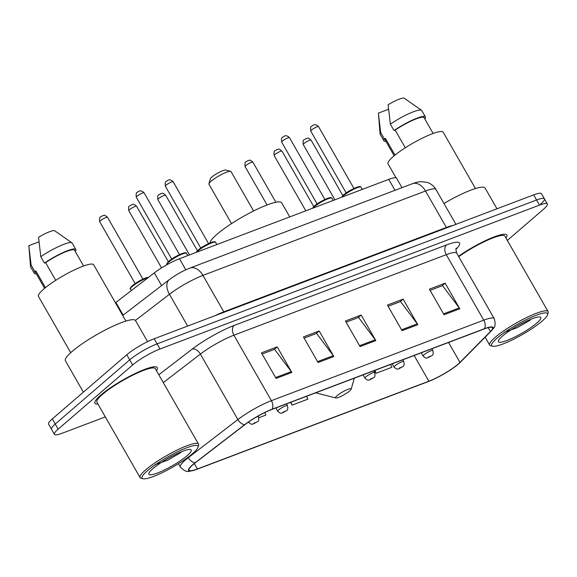 <?xml version="1.0" encoding="UTF-8"?>
<svg xmlns="http://www.w3.org/2000/svg" width="577" height="577" viewBox="0 0 577 577"><rect width="100%" height="100%" fill="white"/><g stroke="black" fill="none" stroke-linecap="round" stroke-linejoin="round"><path stroke-width="0.87" d="M115.429 302.795A22.453 3.938 -29.8 0 1 115.898 302.435L154.333 272.892A22.453 3.938 -29.8 0 1 179.454 258.727L388.747 179.368A22.453 3.938 -29.8 0 1 396.594 178.235L401.989 187.655M540.678 204.049A22.453 3.938 150.2 0 0 544.414 198.863L541.486 193.749A22.453 3.938 150.2 0 0 533.646 194.882L154.16 338.764A22.453 3.938 150.2 0 0 126.781 354.761L52.305 418.924A22.453 3.938 150.2 0 0 48.569 424.109L51.497 429.223A22.453 3.938 150.2 0 1 55.233 424.037A22.453 3.938 150.2 0 0 51.497 429.223L54.426 434.337A22.453 3.938 150.2 0 0 62.273 433.204L105.317 416.89M544.414 198.863A22.453 3.938 150.2 0 0 536.574 199.995L157.088 343.878A22.453 3.938 150.2 0 0 129.71 359.875L55.233 424.037L129.71 359.875A22.453 3.938 150.2 0 1 157.088 343.878L536.574 199.995A22.453 3.938 150.2 0 1 544.414 198.863L547.342 203.977A22.453 3.938 150.2 0 0 539.502 205.109L160.017 348.991A22.453 3.938 150.2 0 0 132.638 364.989L58.162 429.151A22.453 3.938 150.2 0 0 54.426 434.337M505.979 238.056A35.918 6.297 150.2 0 0 506.837 235.034A35.918 6.297 150.2 0 0 458.499 256.282A35.918 6.297 150.2 0 1 506.837 235.034A35.918 6.297 150.2 0 1 505.979 238.056M156.417 370.593A35.918 6.297 150.2 0 0 157.276 367.578A35.918 6.297 150.2 0 0 134.405 373.903A35.918 6.297 150.2 0 0 100.91 394.978A35.918 6.297 150.2 0 0 94.938 403.28A35.918 6.297 150.2 0 0 97.975 404.066A35.918 6.297 150.2 0 1 94.938 403.28A35.918 6.297 150.2 0 1 100.91 394.978A35.918 6.297 150.2 0 1 134.405 373.903A35.918 6.297 150.2 0 1 157.276 367.578A35.918 6.297 150.2 0 1 156.417 370.593M458.073 364.145A23.945 4.198 -29.8 0 1 428.862 381.209L197.392 468.971A23.945 4.198 -29.8 0 1 189.025 470.183A23.945 4.198 -29.8 0 1 195.423 462.696L245.001 424.585A23.945 4.198 -29.8 0 1 271.803 409.475L484.168 328.955A23.945 4.198 -29.8 0 1 492.534 327.75A23.945 4.198 -29.8 0 1 490.45 331.523L459.97 362.385A23.945 4.198 -29.8 0 1 458.073 364.145M458.491 363.986A24.544 4.306 150.2 0 0 459.443 363.135A24.544 4.306 150.2 0 0 460.439 362.183L490.919 331.321A24.544 4.306 150.2 0 0 484.478 328.688L272.113 409.208A24.544 4.306 150.2 0 0 244.641 424.694L195.062 462.804A24.544 4.306 150.2 0 0 194.247 470.219A24.544 4.306 150.2 0 0 197.082 469.238L428.552 381.476A24.544 4.306 150.2 0 0 458.491 363.986M507.334 240.421L543.613 209.162A22.453 3.938 150.2 0 0 547.342 203.977M276.087 378.418L261.446 352.843L277.191 346.878L291.832 372.446L276.087 378.418M402.061 330.657L387.412 305.082L403.157 299.117L417.806 324.685L402.061 330.657M444.045 314.732L429.403 289.164L445.148 283.192L459.79 308.767L444.045 314.732M318.078 362.5L303.43 336.925L319.182 330.953L333.823 356.528L318.078 362.5M360.07 346.575L345.421 321.007L361.166 315.035L375.815 340.603L360.07 346.575M374.516 370.535L376.089 373.283L391.833 367.311L390.607 364.433M258.806 417.755L265.867 415.072L264.793 412.548M290.534 402.371L292.113 405.126L307.858 399.154L306.625 396.269M361.166 315.035L358.166 317.617M346.106 322.197L358.569 317.465L375.259 339.759A5.986 3.96 69.2 0 1 375.815 340.603M319.182 330.953L316.174 333.542M304.115 338.115L316.578 333.391L333.268 355.677A5.986 3.96 69.2 0 1 333.823 356.528M445.148 283.192L442.148 285.781M430.081 290.354L442.545 285.629L459.234 307.916A5.986 3.96 69.2 0 1 459.79 308.767M403.157 299.117L400.157 301.699M388.09 306.272L400.561 301.547L417.25 323.841A5.986 3.96 69.2 0 1 417.806 324.685M277.191 346.878L274.19 349.46M262.124 354.033L274.587 349.309L291.277 371.602A5.986 3.96 69.2 0 1 291.832 372.446M292.113 405.126L290.88 402.241M376.089 373.283L374.862 370.398M497.035 338.165A32.175 5.64 150.2 0 0 492.628 346.214A32.175 5.64 150.2 0 0 514.619 338.713A32.175 5.64 150.2 0 0 542.171 321.05A32.175 5.64 150.2 0 0 547.58 314.739A32.175 5.64 150.2 0 0 529.434 318.143A32.175 5.64 150.2 0 0 497.035 338.165M547.58 314.739L548.15 312.77A33.675 5.907 150.2 0 0 548.092 311.587A33.675 5.907 150.2 0 0 526.657 317.523A33.675 5.907 150.2 0 0 495.254 337.285A33.675 5.907 150.2 0 0 489.649 345.06A33.675 5.907 150.2 0 0 490.638 345.71L492.628 346.214M475.462 188.535L443.223 132.234A31.807 5.575 150.2 0 0 422.97 137.838A31.807 5.575 150.2 0 0 393.312 156.497A31.807 5.575 150.2 0 0 388.025 163.846L396.038 177.839M536.718 323.113A24.4 4.277 150.2 0 0 540.058 317.011A24.4 4.277 150.2 0 0 523.382 322.702A24.4 4.277 150.2 0 0 502.488 336.095A24.4 4.277 150.2 0 0 498.391 340.877A24.4 4.277 150.2 0 0 512.152 338.295A24.4 4.277 150.2 0 0 536.718 323.113M504.435 332.222L517.324 327.606L530.407 319.997M433.139 133.453L424.117 117.701A22.453 3.938 150.2 0 0 395.173 130.113L405.292 147.784M424.795 118.876L424.946 118.819A23.945 4.198 150.2 0 0 425.415 116.958L421.758 110.568A23.945 4.198 150.2 0 0 421.513 110.308L404.289 98.249A14.966 2.625 150.2 0 0 388.112 104.776L390.362 124.156L394.026 130.546L395.173 130.113M421.513 110.308A23.945 4.198 150.2 0 0 390.362 124.156M425.415 116.958A23.945 4.198 150.2 0 0 394.026 130.546M395 155.098L385.472 138.466A22.453 3.938 150.2 0 0 385.155 140.016L394.178 155.768M496.977 208.78L485.106 188.052A40.412 7.09 150.2 0 0 443.965 203.472M548.092 311.587L504.889 236.152A33.675 5.907 150.2 0 0 458.722 256.671M388.516 109.298L378.411 113.128L380.092 134.03A23.945 4.198 150.2 0 0 380.193 134.369L383.856 140.759A23.945 4.198 150.2 0 0 385.883 141.286M385.472 138.466L384.325 138.898L380.669 132.508A23.945 4.198 150.2 0 0 380.092 134.03M380.669 132.508L378.483 114.015M384.325 138.898A23.945 4.198 150.2 0 0 383.856 140.759M525.409 321.692L517.619 325.81M253.591 210.98L231.009 171.549A12.723 2.229 150.2 0 0 230.634 171.304L225.665 170.042A8.98 1.572 150.2 0 0 219.534 172.134A8.98 1.572 150.2 0 0 211.838 177.06A8.98 1.572 150.2 0 0 210.331 178.82L208.91 183.746A12.723 2.229 150.2 0 0 208.932 184.193L231.514 223.624M230.634 171.304A12.723 2.229 150.2 0 0 221.943 174.268A12.723 2.229 150.2 0 0 211.045 181.25A12.723 2.229 150.2 0 0 208.91 183.746M337.062 395.707A8.98 1.572 150.2 0 0 335.828 397.957A8.98 1.572 150.2 0 0 341.966 395.858A8.98 1.572 150.2 0 0 349.655 390.932A8.98 1.572 150.2 0 0 351.169 389.172A8.98 1.572 150.2 0 0 346.099 390.117A8.98 1.572 150.2 0 0 337.062 395.707M289.755 216.902L281.684 202.808A41.162 7.22 150.2 0 0 255.474 210.057A41.162 7.22 150.2 0 0 217.096 234.204A41.162 7.22 150.2 0 0 210.071 242.924M147.474 470.702A32.175 5.64 150.2 0 0 143.067 478.751A32.175 5.64 150.2 0 0 165.058 471.258A32.175 5.64 150.2 0 0 192.61 453.587A32.175 5.64 150.2 0 0 198.019 447.283A32.175 5.64 150.2 0 0 179.865 450.687A32.175 5.64 150.2 0 0 147.474 470.702M198.019 447.283L198.589 445.314A33.675 5.907 150.2 0 0 198.531 444.131A33.675 5.907 150.2 0 0 177.089 450.06A33.675 5.907 150.2 0 0 145.692 469.822A33.675 5.907 150.2 0 0 140.088 477.605A33.675 5.907 150.2 0 0 141.076 478.246L143.067 478.751M198.531 444.131L155.328 368.696A33.675 5.907 150.2 0 0 133.886 374.624A33.675 5.907 150.2 0 0 102.482 394.387A33.675 5.907 150.2 0 0 96.886 402.162L140.088 477.605M147.597 341.642L135.545 320.596A40.412 7.09 150.2 0 0 109.81 327.707A40.412 7.09 150.2 0 0 72.132 351.422A40.412 7.09 150.2 0 0 65.41 360.762L83.384 392.144M125.901 321.079L93.654 264.778A31.807 5.575 150.2 0 0 73.409 270.375A31.807 5.575 150.2 0 0 43.751 289.041A31.807 5.575 150.2 0 0 38.457 296.39L70.704 352.691M187.157 455.657A24.4 4.277 150.2 0 0 190.497 449.555A24.4 4.277 150.2 0 0 173.821 455.239A24.4 4.277 150.2 0 0 152.927 468.632A24.4 4.277 150.2 0 0 148.83 473.414A24.4 4.277 150.2 0 0 162.591 470.839A24.4 4.277 150.2 0 0 187.157 455.657M154.874 464.766L167.763 460.15L180.846 452.541M83.578 265.997L74.556 250.245A22.453 3.938 150.2 0 0 45.612 262.65L55.731 280.321M75.226 251.421L75.385 251.363A23.945 4.198 150.2 0 0 75.854 249.502L72.19 243.112A23.945 4.198 150.2 0 0 71.952 242.852L54.728 230.786A14.966 2.625 150.2 0 0 38.544 237.32L40.801 256.693L44.458 263.09L45.612 262.65M71.952 242.852A23.945 4.198 150.2 0 0 40.801 256.693M75.854 249.502A23.945 4.198 150.2 0 0 44.458 263.09M45.439 287.635L35.911 271.01A22.453 3.938 150.2 0 0 35.594 272.56L44.617 288.312M38.947 241.842L28.85 245.672L30.531 266.567A23.945 4.198 150.2 0 0 30.631 266.913L34.295 273.303A23.945 4.198 150.2 0 0 36.322 273.83M35.911 271.01L34.764 271.442L31.1 265.052A23.945 4.198 150.2 0 0 30.531 266.567M31.1 265.052L28.915 246.559M34.764 271.442A23.945 4.198 150.2 0 0 34.295 273.303M175.848 454.236L168.058 458.354M395.014 190.302L388.747 179.368M185.801 269.805L179.454 258.727M161.603 285.579L154.333 272.892M123.168 315.121L115.898 302.435M533.646 194.882L539.502 205.109M52.305 418.924L58.162 429.151M126.781 354.761L132.638 364.989M154.16 338.764L160.017 348.991M412.44 183.695A14.966 9.896 69.2 0 1 425.501 191.009L202.938 275.395A29.932 5.251 150.2 0 0 169.443 294.277A14.966 9.03 -127.5 0 1 169.306 279.657C175.754 274.84 182.613 270.981 189.876 268.081L412.44 183.695C415.88 182.419 418.7 181.741 420.9 181.661L426.93 182.339C430.853 183.573 433.861 185.96 435.96 189.494A29.932 5.251 150.2 0 0 425.501 191.009L446.374 227.446A29.932 5.251 -29.8 0 1 452.995 225.456M135.422 320.423L169.443 294.277L187.648 326.07M189.876 268.081A14.966 9.896 69.2 0 1 202.938 275.395L223.804 311.832L446.374 227.446A3.743 2.474 -110.8 0 0 446.641 227.872M215.012 315.691A29.932 5.251 -29.8 0 1 223.804 311.832A3.743 2.474 -110.8 0 0 224.078 312.258M428.862 381.209L414.142 355.504M272.113 409.208A7.487 4.948 -110.8 0 0 271.385 400.669L483.757 320.148A7.487 4.948 69.2 0 1 484.478 328.688M244.641 424.694A7.487 4.515 -127.5 0 1 237.89 419.551A29.932 5.251 -29.8 0 1 271.385 400.669L233.894 335.201A29.932 5.251 150.2 0 0 200.399 354.083L163.291 382.609M459.443 363.135L491.092 331.148A7.487 6.232 -135.4 0 1 490.919 331.321M446.475 244.944A7.487 4.948 69.2 0 0 446.259 254.681L483.757 320.148A29.932 5.251 -29.8 0 1 494.215 318.634L456.717 253.173A29.932 5.251 150.2 0 0 446.259 254.681L233.894 335.201A7.487 4.948 69.2 0 1 234.111 325.464L446.475 244.944A37.418 6.563 -29.8 0 1 456.299 248.954L455.953 249.3M195.062 462.804A7.487 4.515 -127.5 0 1 188.311 457.662L237.89 419.551L200.399 354.083A7.487 4.515 52.5 0 0 192.242 349.071A37.418 6.563 -29.8 0 1 234.111 325.464M194.247 470.219C188.737 470.861 187.294 474.005 180.32 467.017A29.932 5.251 -29.8 0 1 188.311 457.662L188.052 457.208M158.805 374.769L192.242 349.071M197.392 468.971L194.305 463.576M459.97 362.385L448.56 342.457M490.45 331.523L488.221 327.635M359.572 345.71L375.259 339.759M401.563 329.784L417.25 323.841M443.547 313.866L459.234 307.916M317.581 361.628L333.268 355.677M275.59 377.553L291.277 371.602M303.257 144.56C302.875 141.401 303.185 139.778 304.187 139.692L306.488 138.401C308.068 138.776 306.798 136.54 311.053 140.096A4.493 0.786 150.2 0 0 308.197 140.882A4.493 0.786 150.2 0 0 304.007 143.522A4.493 0.786 150.2 0 0 303.257 144.56L334.891 199.793M424.045 354.79A5.611 0.981 -29.8 0 1 429.281 351.501A5.611 0.981 -29.8 0 1 432.851 350.513C433.5 353.564 433.132 355.273 431.733 355.634L427.918 357.776C426.273 357.502 427.088 359.586 423.114 356.088A5.611 0.981 -29.8 0 1 424.045 354.79M431.127 355.995L428.502 356.99L431.127 355.995M274.183 155.581C273.801 152.422 274.111 150.799 275.114 150.712L277.407 149.421C278.987 149.796 277.725 147.561 281.973 151.116A4.493 0.786 150.2 0 0 279.117 151.91A4.493 0.786 150.2 0 0 274.926 154.542A4.493 0.786 150.2 0 0 274.183 155.581L305.817 210.814M394.971 365.818A5.611 0.981 -29.8 0 1 400.2 362.522A5.611 0.981 -29.8 0 1 403.777 361.534C404.427 364.592 404.051 366.301 402.659 366.662L398.837 368.804C397.192 368.523 398.015 370.614 394.033 367.116A5.611 0.981 -29.8 0 1 394.971 365.818M402.046 367.022L399.421 368.018L402.046 367.022M245.102 166.609C244.72 163.45 245.03 161.827 246.033 161.74L248.334 160.449C249.906 160.824 248.644 158.588 252.899 162.144A4.493 0.786 150.2 0 0 250.036 162.938A4.493 0.786 150.2 0 0 245.852 165.57A4.493 0.786 150.2 0 0 245.102 166.609L267.072 204.965M365.89 376.839A5.611 0.981 -29.8 0 1 371.126 373.55A5.611 0.981 -29.8 0 1 374.697 372.562C375.346 375.613 374.978 377.322 373.579 377.69L369.763 379.832C368.112 379.551 368.934 381.635 364.952 378.137A5.611 0.981 -29.8 0 1 365.89 376.839M372.966 378.05L370.347 379.046L372.966 378.05M157.874 199.685C157.485 196.526 157.795 194.903 158.798 194.817L161.098 193.526C162.678 193.901 161.409 191.665 165.664 195.221A4.493 0.786 150.2 0 0 162.808 196.014A4.493 0.786 150.2 0 0 158.617 198.647A4.493 0.786 150.2 0 0 157.874 199.685L189.501 254.919M278.655 409.915A5.611 0.981 -29.8 0 1 283.891 406.626A5.611 0.981 -29.8 0 1 287.461 405.638C288.111 408.689 287.743 410.398 286.351 410.759L282.528 412.908C280.884 412.627 281.699 414.712 277.725 411.213A5.611 0.981 -29.8 0 1 278.655 409.915M285.738 411.127L283.112 412.122L285.738 411.127M128.794 210.706C128.411 207.547 128.721 205.924 129.724 205.845L132.018 204.554C133.597 204.929 132.335 202.693 136.583 206.249A4.493 0.786 150.2 0 0 133.727 207.035A4.493 0.786 150.2 0 0 129.544 209.675A4.493 0.786 150.2 0 0 128.794 210.706L161.553 267.916M256.83 416.796A5.611 0.981 -29.8 0 1 258.388 416.659C259.037 419.717 258.662 421.426 257.27 421.787L253.447 423.929C251.803 423.655 252.625 425.739 248.644 422.241A5.611 0.981 -29.8 0 1 248.687 421.917M256.657 422.148L254.031 423.143L256.657 422.148M147.936 277.804A11.223 1.969 150.2 0 0 132.349 286.416A11.223 1.969 150.2 0 0 130.481 289.012L131.361 290.548M132.508 285.579A10.48 1.839 -29.8 0 1 141.271 279.939A10.48 1.839 -29.8 0 1 148.513 277.364M99.713 221.734C99.331 218.575 99.641 216.952 100.643 216.865L102.944 215.574C104.524 215.949 103.254 213.714 107.51 217.269A4.493 0.786 150.2 0 0 104.646 218.063A4.493 0.786 150.2 0 0 100.463 220.695A4.493 0.786 150.2 0 0 99.713 221.734L135.133 283.574M341.476 197.291L343.423 195.004C347.491 191.622 352.417 188.903 358.202 186.833C359.86 186.407 360.798 186.537 361.007 187.208A11.223 1.969 150.2 0 0 353.86 189.184A11.223 1.969 150.2 0 0 343.387 195.776A11.223 1.969 150.2 0 0 342.067 197.074M311.501 130.049A4.493 0.786 150.2 0 0 310.751 131.087C310.368 127.928 310.678 126.305 311.681 126.219C312.684 125.743 314.609 122.887 318.547 126.623A4.493 0.786 150.2 0 0 315.684 127.416A4.493 0.786 150.2 0 0 311.501 130.049M343.546 194.932A10.48 1.839 -29.8 0 1 353.391 188.751A10.48 1.839 -29.8 0 1 360.005 186.97M312.402 208.319L314.35 206.032C318.417 202.65 323.336 199.923 329.121 197.853C330.787 197.435 331.717 197.558 331.926 198.236A11.223 1.969 150.2 0 0 324.779 200.212A11.223 1.969 150.2 0 0 314.314 206.797A11.223 1.969 150.2 0 0 312.986 208.095M282.42 141.076A4.493 0.786 150.2 0 0 281.677 142.115C281.295 138.956 281.605 137.333 282.607 137.247C283.61 136.763 285.528 133.907 289.466 137.651A4.493 0.786 150.2 0 0 286.61 138.444A4.493 0.786 150.2 0 0 282.42 141.076M314.472 205.96A10.48 1.839 -29.8 0 1 324.31 199.779A10.48 1.839 -29.8 0 1 330.924 197.998M196.086 252.423L198.041 250.137C202.101 246.754 207.028 244.028 212.812 241.958C214.471 241.532 215.409 241.662 215.618 242.333A11.223 1.969 150.2 0 0 208.47 244.316A11.223 1.969 150.2 0 0 197.998 250.901A11.223 1.969 150.2 0 0 196.678 252.199M166.111 185.181A4.493 0.786 150.2 0 0 165.361 186.212C164.979 183.053 165.289 181.43 166.291 181.351C167.294 180.868 169.22 178.012 173.158 181.755A4.493 0.786 150.2 0 0 170.294 182.541A4.493 0.786 150.2 0 0 166.111 185.181M198.156 250.065A10.48 1.839 -29.8 0 1 208.001 243.876A10.48 1.839 -29.8 0 1 214.615 242.095M168.924 261.922A11.223 1.969 150.2 0 0 167.056 264.518C166.118 264.605 166.753 263.487 168.96 261.157C173.028 257.775 177.947 255.048 183.731 252.978C185.397 252.56 186.328 252.69 186.537 253.361A11.223 1.969 150.2 0 0 179.389 255.337A11.223 1.969 150.2 0 0 168.924 261.922M137.03 196.202A4.493 0.786 150.2 0 0 136.287 197.24C135.905 194.081 136.215 192.458 137.218 192.372C138.22 191.889 140.139 189.032 144.077 192.776A4.493 0.786 150.2 0 0 141.221 193.569A4.493 0.786 150.2 0 0 137.03 196.202M169.083 261.085A10.48 1.839 -29.8 0 1 178.92 254.904A10.48 1.839 -29.8 0 1 185.534 253.123M435.96 189.494L455.924 224.352M122.699 315.482L169.306 279.657M491.092 331.148C492.628 328.299 496.927 328.068 494.215 318.634M180.32 467.017L178.423 463.713M456.717 253.173C455.816 249.949 455.679 248.276 456.299 248.139M485.134 337.177L489.649 345.06M335.828 397.957L315.713 392.829M351.169 389.172L354.343 378.18M311.053 140.096L342.817 195.56M431.863 348.789L432.851 350.513M421.239 352.814L423.114 356.088M281.973 151.116L313.737 206.58M402.789 359.81L403.777 361.534M392.158 363.842L394.033 367.116M252.899 162.144L275.864 202.253M373.708 370.838L374.697 372.562M363.084 374.87L364.952 378.137M165.664 195.221L197.428 250.685M286.473 403.914L287.461 405.638M275.849 407.946L277.725 411.213M136.583 206.249L168.347 261.713M258.063 416.096L258.388 416.659M148.671 277.241L143.832 278.698L138.869 281.23L132.385 285.651C130.186 287.981 129.551 289.099 130.481 289.012M107.51 217.269L142.923 279.109M310.751 131.087L346.171 192.927M361.007 187.208L362.262 189.415M318.547 126.623L353.961 188.463M281.677 142.115L317.09 203.955M331.926 198.236L333.189 200.435M289.466 137.651L324.88 199.491M165.361 186.212L200.782 248.052M215.618 242.333L216.873 244.54M173.158 181.755L208.571 243.588M136.287 197.24L171.701 259.08M186.537 253.361L187.799 255.561M144.077 192.776L179.497 254.616"/></g></svg>
